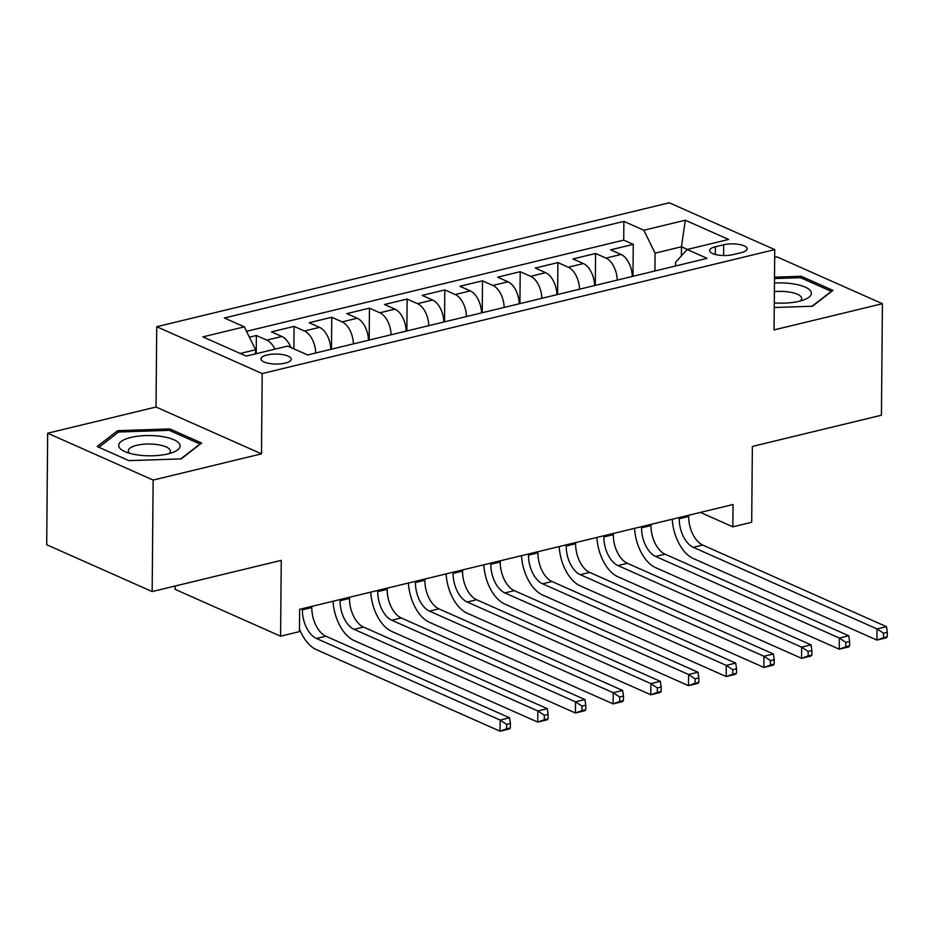 <?xml version="1.0" encoding="UTF-8"?>
<svg xmlns="http://www.w3.org/2000/svg" width="934" height="934" viewBox="0 0 934 934"><rect width="100%" height="100%" fill="white"/><g stroke="black" fill="none" stroke-linecap="round" stroke-linejoin="round"><path stroke-width="1.4" d="M285.22 363.116A15.119 4.985 0.5 0 0 291.221 359.193A15.119 4.985 0.5 0 0 282.85 354.651A15.119 4.985 0.5 0 0 266.972 355.013A15.119 4.985 0.5 0 0 260.971 358.925A15.119 4.985 0.5 0 0 269.342 363.466A15.119 4.985 0.5 0 0 285.22 363.116M175.148 586.015L175.125 589.354L280.585 636.194L299.429 631.629L299.627 609.33L733.038 504.523L732.851 526.823L751.695 522.269L752.36 446.44L881.439 415.221L882.408 303.713L776.948 256.862L774.695 257.41M47.669 433.213L46.7 544.732L152.16 591.572L153.141 480.064L261.485 453.854L262.197 373.565L156.725 326.725L156.025 407.014L47.669 433.213L153.141 480.064M262.197 373.565L774.753 249.623L669.293 202.783L156.725 326.725M632.295 276.441A18.902 10.799 -103.6 0 0 621.052 254.457L610.649 249.833L633.264 244.358L632.983 276.277M617.222 280.095A18.902 10.799 -103.6 0 0 605.979 258.099L595.577 253.476L595.297 285.395M595.577 253.476L572.962 258.94L583.365 263.563A18.902 10.799 -103.6 0 1 594.608 285.559M556.921 294.677A18.902 10.799 -103.6 0 0 545.678 272.681L535.275 268.058L557.89 262.594L557.61 294.502M519.222 303.784A18.902 10.799 -103.6 0 0 507.991 281.788L497.588 277.176L520.203 271.701L519.923 303.62M481.535 312.902A18.902 10.799 -103.6 0 0 470.304 290.906L459.89 286.283L482.504 280.819L482.236 312.727M443.848 322.008A18.902 10.799 -103.6 0 0 432.605 300.024L422.203 295.401L444.817 289.925L444.537 321.845M406.162 331.126A18.902 10.799 -103.6 0 0 394.919 309.131L384.516 304.507L407.131 299.043L406.85 330.963M368.475 340.245A18.902 10.799 -103.6 0 0 357.232 318.249L346.829 313.626L369.444 308.162L369.163 340.069M330.788 349.351A18.902 10.799 -103.6 0 0 319.545 327.355L309.142 322.744L331.757 317.268L331.477 349.188M290.859 347.518A18.902 10.799 -103.6 0 0 281.858 336.474L271.455 331.85L294.07 326.386L293.871 348.861M723.675 244.766L715.374 246.774A14.652 4.833 0.5 0 0 709.56 250.569A14.652 4.833 0.5 0 0 717.674 254.97A14.652 4.833 0.5 0 0 733.05 254.62L741.339 252.612A14.652 4.833 0.5 0 0 747.153 248.818A14.652 4.833 0.5 0 0 739.051 244.416A14.652 4.833 0.5 0 0 723.675 244.766L723.581 255.519M681.376 255.881L681.458 246.774L655.073 253.149L643.83 230.243L623.877 221.381L224.382 317.992L244.334 326.853L202.876 336.882L246.202 356.123L287.66 346.094L307.613 354.955L707.108 258.356L687.155 249.495L675.597 262.267L675.562 265.98M643.83 230.243L685.287 220.226L728.613 239.466L687.155 249.495M633.264 244.358L623.714 240.12L246.529 331.325M274.923 349.176A18.902 10.799 76.4 0 0 266.785 340.116L256.371 335.504L249.401 337.186M294.07 326.386L304.472 331.01A18.902 10.799 76.4 0 1 315.704 352.994M331.757 317.268L342.159 321.891A18.902 10.799 76.4 0 1 353.402 343.887M369.444 308.162L379.846 312.773A18.902 10.799 76.4 0 1 391.089 334.769M407.131 299.043L417.533 303.667A18.902 10.799 76.4 0 1 428.776 325.662M444.817 289.925L455.22 294.549A18.902 10.799 76.4 0 1 466.463 316.544M482.504 280.819L492.907 285.442A18.902 10.799 76.4 0 1 504.15 307.426M520.203 271.701L530.605 276.324A18.902 10.799 76.4 0 1 541.837 298.32M557.89 262.594L568.292 267.206A18.902 10.799 76.4 0 1 579.524 289.201M654.921 270.977L655.073 253.149M280.585 636.194L281.251 560.365L152.16 591.572M774.753 249.623L774.053 329.912L882.408 303.713M700.407 512.416L732.851 526.823M687.424 249.425L681.458 246.774L685.287 220.226M255.542 353.858L255.577 349.76L240.225 353.472M623.714 240.12L623.877 221.381M256.371 335.504L256.22 353.694M244.334 326.853L255.577 349.76M774.251 307.519L812.452 306.247L832.941 290.392L801.174 276.289L774.519 277.176M261.485 453.854L156.025 407.014M128.915 460.637L181.161 458.898L201.651 443.055L169.895 428.939L117.637 430.679L97.148 446.534L128.915 460.637M801.162 277.958L801.174 276.289M117.626 432.781L117.637 430.679M169.871 430.609L169.895 428.939M679.275 517.529L679.263 518.709A23.63 13.508 -103.6 0 0 693.32 547.336L877.026 628.932L886.448 626.656L702.742 545.059L693.32 547.336M688.697 515.241L688.685 516.432A23.63 13.508 -103.6 0 0 702.742 545.059M887.265 636.79L887.3 632.33L883.529 633.24L883.494 637.7L887.265 636.79L886.354 637.805L876.933 640.082L693.226 558.497A35.445 20.256 76.4 0 1 672.235 519.222M883.494 637.7L876.933 640.082L877.026 628.932L883.529 633.24M887.3 632.33L886.448 626.656M774.298 302.896A30.717 10.134 0.5 0 0 799.2 301.262A30.717 10.134 0.5 0 0 805.073 299.382A30.717 10.134 0.5 0 0 806.696 287.835A30.717 10.134 0.5 0 0 774.461 283.049M800.193 301.005A21.027 6.935 0.5 0 0 801.664 298.495A21.027 6.935 0.5 0 0 774.391 291.63M774.508 278.542L800.531 277.678L831.307 291.338L812.02 306.259M179.877 444.666A30.717 10.134 0.5 0 0 145.599 435.594A30.717 10.134 0.5 0 0 118.91 446.697A30.717 10.134 0.5 0 0 124.899 451.601A30.717 10.134 0.5 0 0 173.782 452.033A30.717 10.134 0.5 0 0 179.877 444.666M168.902 453.667A21.027 6.935 0.5 0 0 170.373 451.145A21.027 6.935 0.5 0 0 170.21 450.27A21.027 6.935 0.5 0 0 148.074 444.024A21.027 6.935 0.5 0 0 128.32 450.783A21.027 6.935 0.5 0 0 128.483 451.659A21.027 6.935 0.5 0 0 129.744 453.317M98.864 447.293L118.618 432.01L169.241 430.329L200.016 444L180.729 458.909M641.588 526.636L641.576 527.827A23.63 13.508 -103.6 0 0 655.633 556.454L839.339 638.05L848.761 635.774L665.055 554.177L655.633 556.454M651.01 524.359L650.998 525.538A23.63 13.508 -103.6 0 0 665.055 554.177M849.578 645.908L849.613 641.448L845.842 642.359L845.807 646.818L849.578 645.908L848.667 646.923L839.246 649.2L655.54 567.603A35.445 20.256 76.4 0 1 634.548 528.34M845.807 646.818L839.246 649.2L839.339 638.05L845.842 642.359M849.613 641.448L848.761 635.774M603.901 535.754L603.889 536.933A23.63 13.508 -103.6 0 0 617.946 565.572L801.652 647.157L811.074 644.88L627.368 563.295L617.946 565.572M613.323 533.477L613.311 534.657A23.63 13.508 -103.6 0 0 627.368 563.295M811.88 655.014L811.926 650.554L808.155 651.465L808.12 655.925L811.88 655.014L810.981 656.03L801.559 658.307L617.853 576.722A35.445 20.256 76.4 0 1 596.861 537.459M808.12 655.925L801.559 658.307L801.652 647.157L808.155 651.465M811.926 650.554L811.074 644.88M566.214 544.861L566.202 546.051A23.63 13.508 -103.6 0 0 580.259 574.679L763.965 656.275L773.387 653.998L589.681 572.402L580.259 574.679M575.636 542.584L575.624 543.775A23.63 13.508 -103.6 0 0 589.681 572.402M774.193 664.132L774.239 659.673L770.468 660.583L770.422 665.043L774.193 664.132L773.282 665.148L763.86 667.425L580.166 585.828A35.445 20.256 76.4 0 1 559.174 546.565M770.422 665.043L763.86 667.425L763.965 656.275L770.468 660.583M774.239 659.673L773.387 653.998M528.527 553.979L528.516 555.158A23.63 13.508 -103.6 0 0 542.572 583.797L726.278 665.393L735.7 663.105L551.994 581.52L542.572 583.797M537.949 551.702L537.937 552.881A23.63 13.508 -103.6 0 0 551.994 581.52M736.506 673.251L736.541 668.779L732.781 669.701L732.735 674.161L736.506 673.251L735.595 674.266L726.173 676.543L542.467 594.946A35.445 20.256 76.4 0 1 521.476 555.683M732.735 674.161L726.173 676.543L726.278 665.393L732.781 669.701M736.541 668.779L735.7 663.105M490.829 563.097L490.829 564.276A23.63 13.508 -103.6 0 0 504.885 592.915L688.58 674.5L698.002 672.223L514.307 590.627L504.885 592.915M500.25 560.809L500.25 561.999A23.63 13.508 -103.6 0 0 514.307 590.627M698.819 682.357L698.854 677.897L695.083 678.808L695.048 683.268L698.819 682.357L697.908 683.373L688.486 685.649L504.78 604.064A35.445 20.256 76.4 0 1 483.789 564.79M695.048 683.268L688.486 685.649L688.58 674.5L695.083 678.808M698.854 677.897L698.002 672.223M453.142 572.203L453.13 573.394A23.63 13.508 -103.6 0 0 467.187 602.021L650.893 683.618L660.315 681.341L476.609 599.745L467.187 602.021M462.563 569.927L462.552 571.106A23.63 13.508 -103.6 0 0 476.609 599.745M661.132 691.475L661.167 687.015L657.396 687.926L657.361 692.386L661.132 691.475L660.221 692.491L650.8 694.768L467.093 613.171A35.445 20.256 76.4 0 1 446.102 573.908M657.361 692.386L650.8 694.768L650.893 683.618L657.396 687.926M661.167 687.015L660.315 681.341M415.455 581.322L415.443 582.501A23.63 13.508 -103.6 0 0 429.5 611.14L613.206 692.724L622.628 690.448L438.922 608.863L429.5 611.14M424.877 579.045L424.865 580.224A23.63 13.508 -103.6 0 0 438.922 608.863M623.445 700.582L623.48 696.122L619.709 697.033L619.674 701.492L623.445 700.582L622.534 701.597L613.113 703.886L429.406 622.289A35.445 20.256 76.4 0 1 408.415 583.026M619.674 701.492L613.113 703.886L613.206 692.724L619.709 697.033M623.48 696.122L622.628 690.448M377.768 590.428L377.756 591.619A23.63 13.508 -103.6 0 0 391.813 620.246L575.519 701.843L584.941 699.566L401.235 617.969L391.813 620.246M387.19 588.151L387.178 589.342A23.63 13.508 -103.6 0 0 401.235 617.969M585.746 709.7L585.793 705.24L582.022 706.151L581.987 710.611L585.746 709.7L584.847 710.716L575.426 712.992L391.72 631.407A35.445 20.256 76.4 0 1 370.728 592.133M581.987 710.611L575.426 712.992L575.519 701.843L582.022 706.151M585.793 705.24L584.941 699.566M340.081 599.546L340.069 600.725A23.63 13.508 -103.6 0 0 354.126 629.364L537.832 710.961L547.254 708.673L363.548 627.088L354.126 629.364M349.503 597.27L349.491 598.449A23.63 13.508 -103.6 0 0 363.548 627.088M548.06 718.818L548.106 714.358L544.335 715.269L544.288 719.729L548.06 718.818L547.161 719.834L537.727 722.11L354.033 640.514A35.445 20.256 76.4 0 1 333.041 601.251M544.288 719.729L537.727 722.11L537.832 710.961L544.335 715.269M548.106 714.358L547.254 708.673M302.394 608.664L302.382 609.844A23.63 13.508 -103.6 0 0 316.439 638.482L500.145 720.067L509.567 717.791L325.861 636.194L316.439 638.482M311.816 606.388L311.804 607.567A23.63 13.508 -103.6 0 0 325.861 636.194M510.373 727.925L510.408 723.465L506.648 724.375L506.602 728.835L510.373 727.925L509.462 728.94L500.04 731.217L316.334 649.632A35.445 20.256 76.4 0 1 299.452 628.909M506.602 728.835L500.04 731.217L500.145 720.067L506.648 724.375M510.408 723.465L509.567 717.791M605.979 258.099L621.052 254.457M266.785 340.116L281.858 336.474M304.472 331.01L319.545 327.355M342.159 321.891L357.232 318.249M379.846 312.773L394.919 309.131M417.533 303.667L432.605 300.024M455.22 294.549L470.304 290.906M492.907 285.442L507.991 281.788M530.605 276.324L545.678 272.681M568.292 267.206L583.365 263.563M715.316 254.468L715.374 246.774M688.685 516.432L679.263 518.709M650.998 525.538L641.576 527.827M613.311 534.657L603.889 536.933M575.624 543.775L566.202 546.051M537.937 552.881L528.516 555.158M500.25 561.999L490.829 564.276M462.552 571.106L453.13 573.394M424.865 580.224L415.443 582.501M387.178 589.342L377.756 591.619M349.491 598.449L340.069 600.725M311.804 607.567L302.382 609.844"/></g></svg>
